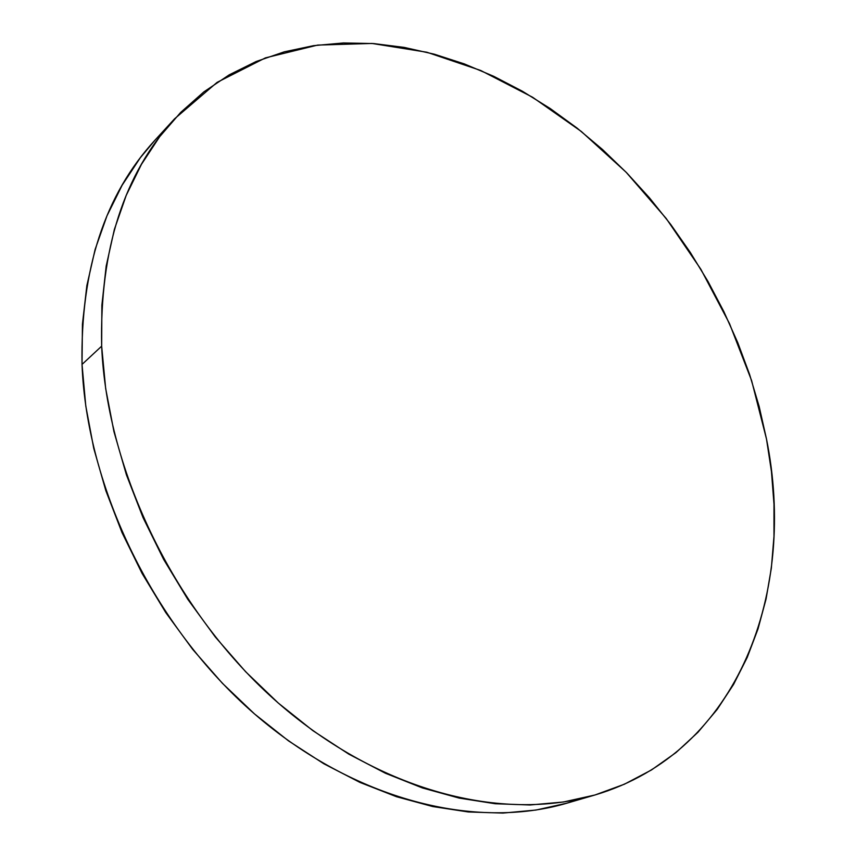 <?xml version="1.0" encoding="UTF-8"?>
<svg xmlns="http://www.w3.org/2000/svg" width="856" height="856" viewBox="0 0 856 856"><rect width="100%" height="100%" fill="white"/><g stroke="black" fill="none" stroke-linecap="round" stroke-linejoin="round"><path stroke-width="1.28" d="M101.661 346.166C99.638 249.535 123.949 173.747 174.592 118.802L217.071 82.39L265.424 57.876L317.683 45.079L372.028 43.453L426.855 52.237L480.762 70.492L532.593 97.242L581.331 131.482L626.111 172.216L666.182 218.462L700.861 269.266L729.526 323.632L751.6 380.567L766.495 439.021C797.011 590.009 740.066 751.964 594.792 795.042C503.275 822.167 380.481 792.132 278.2 702.958C176.122 613.816 106.957 472.063 101.661 346.166L82.026 364.421L101.661 346.166L101.875 305.207L106.176 266.12L114.383 229.376L126.228 195.35L141.433 164.373L159.687 136.682L180.627 112.468L203.921 91.838L229.194 74.857L256.115 61.525L284.331 51.82L313.531 45.668L343.416 42.961L373.687 43.57L404.086 47.38L434.367 54.206L464.327 63.911L493.741 76.312L522.428 91.25L550.226 108.541L576.976 128.015L602.528 149.522L626.753 172.88L649.533 197.918L670.751 224.486L690.278 252.402L708.03 281.517L723.887 311.659L737.765 342.657L749.556 374.34L759.165 406.525L766.495 439.021L771.47 471.645L773.985 504.184L773.974 536.412L771.352 568.117L766.056 599.029L758.02 628.893L747.213 657.451L733.592 684.404L717.178 709.442L697.972 732.265L676.037 752.552L651.459 769.972L624.377 784.224L594.952 794.999L563.419 801.997L530.046 804.982L495.153 803.731L459.137 798.081L422.404 787.937L385.446 773.257L348.756 754.104L312.847 730.628L278.286 703.043L245.586 671.671L215.263 636.939L187.796 599.318L163.614 559.353L143.059 517.655L126.431 474.855L113.934 431.585L105.663 388.485L101.661 346.166M174.592 118.802L155.139 139.988C104.828 194.612 80.453 269.426 82.026 364.421C86.681 488.166 154.166 626.817 254.435 713.861C354.919 800.916 476.182 830.053 567.186 803.099L580.85 798.669M594.792 795.042L567.186 803.099L536.017 810.043L502.921 813.082L468.36 811.97L432.74 806.545L396.456 796.701L359.991 782.427L323.835 763.766L288.504 740.868L254.521 713.936L222.41 683.302L192.675 649.362L165.764 612.575L142.107 573.477L122.044 532.657L105.855 490.713L93.732 448.287L85.782 405.99L82.026 364.421L82.433 324.146L86.852 285.658L95.123 249.428L106.979 215.83L122.151 185.185L140.309 157.739L155.343 139.763"/></g></svg>
